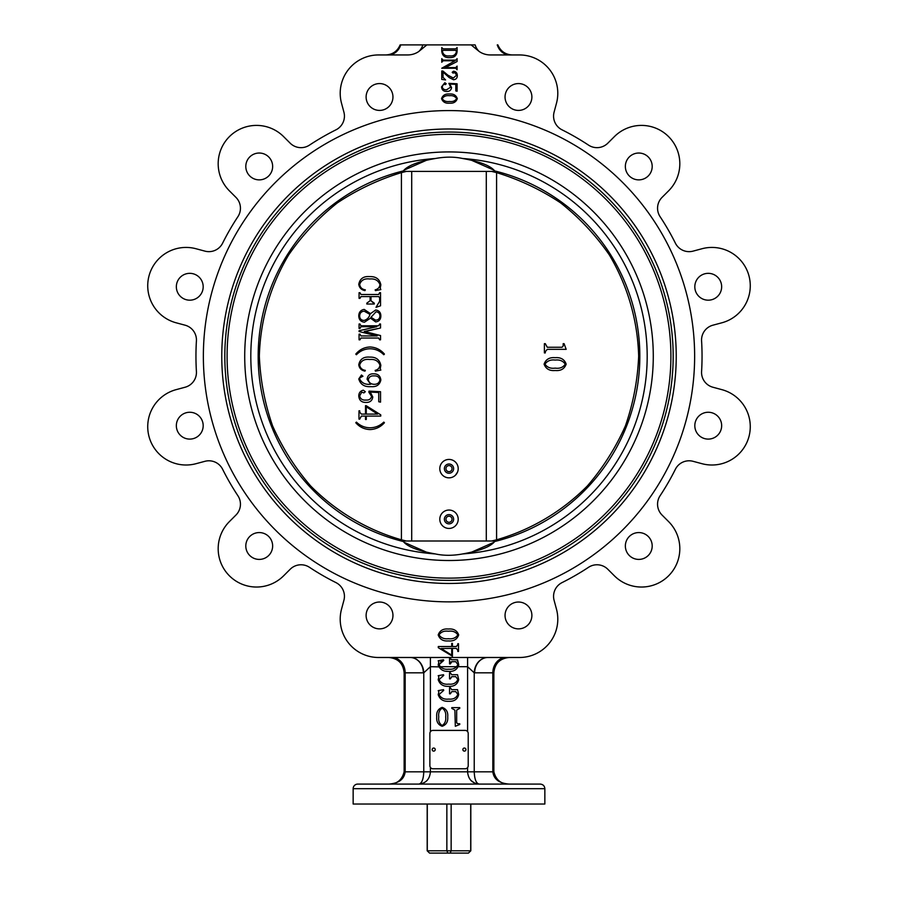 <?xml version="1.0" encoding="UTF-8"?>
<svg xmlns="http://www.w3.org/2000/svg" width="898" height="898" viewBox="0 0 898 898"><rect width="100%" height="100%" fill="white"/><g stroke="black" fill="none" stroke-linecap="round" stroke-linejoin="round"><path stroke-width="1.35" d="M427.19 552.483L403.977 542.246M403.977 170.193L427.19 159.956M403.337 170.912A190.859 190.859 0 0 0 403.337 541.528C407.479 546.725 418.142 550.867 435.317 553.931C443.735 555.75 452.861 555.75 462.683 553.931C479.858 550.867 490.521 546.725 494.663 541.528A190.859 190.859 0 0 0 494.663 170.912C490.521 165.703 479.858 161.573 462.683 158.508C454.265 156.69 445.139 156.69 435.317 158.508C418.142 161.573 407.479 165.703 403.337 170.912M227.093 356.214A221.907 221.907 0 0 0 449 578.132A221.907 221.907 0 0 0 670.907 356.214A221.907 221.907 0 0 0 449 134.307A221.907 221.907 0 0 0 227.093 356.214M494.023 542.246L470.81 552.483M470.81 159.956L494.023 170.193M401.462 541.011L496.538 541.011M401.462 171.417L496.538 171.417M406.323 541.011A189.658 189.658 0 0 1 401.417 539.81A189.658 189.658 0 0 0 406.323 541.011L401.417 539.81C366.979 529.899 335.762 511.355 310.573 485.874C294.982 467.757 282.32 447.765 272.61 425.921C264.764 403.337 260.341 380.101 259.342 356.214C260.297 320.395 270.41 285.53 288.763 254.751C302.39 235.108 318.554 217.844 337.266 202.959C357.157 189.703 378.541 179.589 401.417 172.618L406.323 171.417A189.658 189.658 0 0 0 401.417 172.618A189.658 189.658 0 0 1 406.323 171.417M365.508 416.1L361.366 416.1L359.728 419.119L358.976 419.119L358.976 410.813L359.728 410.813L359.728 412.204L361.366 414.09L365.508 414.09L365.508 405.66L380.741 414.842L380.741 416.1L366.272 416.1L366.272 419.501L365.508 419.501L365.508 416.1L361.355 416.1L359.728 419.119M370.268 392.067L372.793 397.006C372.221 400.654 370.01 402.472 366.159 402.439L366.159 402.439C361.613 402.506 359.144 400.373 358.762 396.007C358.841 392.785 360.379 390.855 363.398 390.215L365.329 391.73L363.915 392.897L361.714 392.145L359.671 395.906C360.401 398.981 362.5 400.362 365.946 400.048C369.011 400.306 370.885 399.082 371.592 396.377L368.876 392.213L369.011 391.113L380.539 391.708L380.539 402.136L378.743 401.754L378.743 392.505L370.268 392.067L372.793 397.006C372.221 400.654 370.01 402.472 366.148 402.439M369.729 278.986C364.532 278.301 361.176 280.12 359.66 284.419L359.671 284.419C360.165 287.528 362.062 289.347 365.329 289.852L364.947 290.615C361.355 289.874 359.301 287.764 358.762 284.307C359.896 278.661 363.544 276.09 369.729 276.595C375.97 276.393 379.674 279.143 380.842 284.868L380.213 288.168L380.842 289.571L375.42 290.615L375.162 289.852C378.047 289.145 379.641 287.371 379.933 284.554C378.238 280.344 374.836 278.492 369.729 278.986C364.543 278.301 361.187 280.12 359.671 284.419C360.177 287.528 362.062 289.347 365.329 289.852L364.936 290.615M370.099 296.576L360.962 296.576L359.963 298.372L359.065 298.372L359.065 292.703L359.963 292.703L360.962 294.488L378.642 294.488L379.641 292.703L380.528 292.703L380.539 305.803L376.026 307.318L379.641 301.257L379.641 297.721L378.675 296.576L370.997 296.576L370.997 300.74L374.275 303.142L374.275 304.029L366.822 304.029L366.822 303.142L370.099 300.74L370.099 296.576L360.962 296.576L359.963 298.372M370.504 318.128L364.442 322.225C360.749 321.753 358.863 319.609 358.762 315.815C358.908 312.178 360.715 310.034 364.184 309.406L370.492 313.638L375.667 310.001C379.102 310.484 380.831 312.515 380.842 316.085C380.741 319.531 379.012 321.473 375.667 321.922L370.492 318.128L364.442 322.225M378.642 338.03L360.962 338.03L359.963 339.814L359.065 339.814L359.065 334.157L359.963 334.157L360.962 335.942L377.16 335.942L359.065 331.508L359.065 330.767L376.79 326.692L360.962 326.692L359.963 328.488L359.065 328.488L359.065 324.01L359.963 324.01L360.962 325.806L378.642 325.806L379.641 324.01L380.528 324.01L380.539 327.972L364.319 331.721L380.539 335.549L380.539 339.814L379.641 339.814L378.642 338.03L360.951 338.03L359.963 339.814M370.099 346.976C375.858 347.279 380.629 349.648 384.423 354.093L383.794 354.732C380.011 350.894 375.443 348.895 370.099 348.761C364.745 348.873 360.188 350.86 356.416 354.732L355.788 354.093C359.537 349.591 364.307 347.212 370.099 346.976L370.099 346.976C375.847 347.279 380.617 349.648 384.411 354.093L383.783 354.732M369.729 359.503C364.532 358.818 361.176 360.637 359.66 364.936L359.671 364.936C360.165 368.045 362.062 369.853 365.329 370.369L364.947 371.132C361.355 370.38 359.301 368.281 358.762 364.812C359.896 359.178 363.544 356.607 369.729 357.112C375.97 356.899 379.674 359.66 380.842 365.374L380.213 368.685L380.842 370.088L375.42 371.132L375.162 370.369C378.047 369.65 379.641 367.888 379.933 365.059C378.238 360.85 374.836 358.998 369.729 359.503C364.543 358.818 361.187 360.637 359.671 364.936C360.177 368.045 362.062 369.853 365.329 370.369L364.936 371.132M361.467 375.005L362.949 376.251L359.907 377.777L359.66 378.911C361.703 383.042 365.363 384.815 370.649 384.243L367.114 379.282C367.551 375.454 369.774 373.635 373.781 373.815C378.047 373.86 380.393 375.936 380.842 380.034C379.708 384.894 376.43 387.094 371.009 386.634C364.554 387.117 360.48 384.557 358.762 378.967L361.467 375.005L362.938 376.251L359.907 377.777L359.671 378.911C361.703 383.042 365.363 384.815 370.638 384.243M356.416 422.116C360.244 425.82 364.812 427.706 370.099 427.785C375.386 427.684 379.944 425.787 383.783 422.116L384.423 422.734C380.572 427.033 375.802 429.311 370.099 429.57L370.099 429.57C364.364 429.367 359.593 427.089 355.788 422.734L356.416 422.116C360.233 425.82 364.801 427.706 370.099 427.785M491.677 171.417A189.658 189.658 0 0 1 496.583 172.618A189.658 189.658 0 0 0 491.677 171.417L496.583 172.618C519.459 179.589 540.843 189.703 560.734 202.959C579.446 217.844 595.61 235.108 609.237 254.751C627.59 285.53 637.703 320.395 638.658 356.214C637.659 380.101 633.236 403.337 625.39 425.921C615.68 447.765 603.018 467.757 587.427 485.874C562.238 511.355 531.021 529.899 496.583 539.81L491.677 541.011A189.658 189.658 0 0 0 496.583 539.81A189.658 189.658 0 0 1 491.677 541.011M566.155 349.333L547.264 349.333L545.288 351.679L545.288 352.914L544.39 352.914L544.39 343.665L545.288 343.665L547.252 347.245L562.069 347.245L563.169 345.977L563.169 343.665L564.079 343.665L566.167 349.333L547.275 349.333M555.189 370.504L555.189 370.504C549.576 371.031 545.883 368.91 544.098 364.161C545.827 359.323 549.531 357.168 555.189 357.685C560.801 357.213 564.46 359.368 566.167 364.161C564.427 368.91 560.779 371.031 555.189 370.504C549.576 371.031 545.872 368.91 544.087 364.161C545.838 359.323 549.542 357.168 555.189 357.685L555.189 357.685M457.497 472.157L455.511 475.132M449 477.837A9.204 9.204 0 0 1 439.796 468.633A9.204 9.204 0 0 1 449 459.428A9.204 9.204 0 0 1 458.204 468.633A9.204 9.204 0 0 1 449 477.837M449 528.439A9.204 9.204 0 0 1 439.796 519.235A9.204 9.204 0 0 1 449 510.042A9.204 9.204 0 0 1 458.204 519.235A9.204 9.204 0 0 1 449 528.439M555.189 360.076C550.654 359.492 547.252 360.85 544.985 364.161C547.219 367.439 550.62 368.752 555.189 368.124C559.757 368.764 563.113 367.439 565.269 364.161C563.035 360.895 559.679 359.537 555.189 360.076C559.667 359.537 563.024 360.895 565.257 364.161L565.269 364.161M555.189 368.124C559.746 368.764 563.102 367.439 565.257 364.161M544.39 352.914L544.39 343.665M547.252 347.245L562.069 347.245L563.181 345.977L563.181 343.665M383.783 422.116L384.423 422.734C380.561 427.033 375.791 429.311 370.099 429.57M366.272 416.1L366.272 419.501M366.137 405.66L380.73 414.842L380.741 416.1M359.728 410.813L359.728 412.204L361.355 414.09L365.508 414.09M377.587 414.09L366.272 406.794L366.272 414.09L377.587 414.09L366.272 414.09L366.272 406.794M369.011 391.113L380.539 391.708L380.528 402.136M361.714 392.145L359.671 395.906C360.401 398.981 362.489 400.362 365.935 400.048M363.398 390.215L365.329 391.73L363.903 392.897M373.781 373.815L373.793 373.815C378.036 373.86 380.393 375.936 380.831 380.034C379.697 384.894 376.419 387.094 370.997 386.634L371.009 386.634M373.938 375.903C370.896 375.667 369.022 376.913 368.303 379.641C368.82 382.346 370.492 383.884 373.31 384.243C376.936 384.602 379.147 383.188 379.933 380.011C379.282 377.025 377.283 375.656 373.938 375.903C370.908 375.667 369.022 376.913 368.315 379.641L368.315 379.641C368.831 382.346 370.492 383.884 373.321 384.243M369.729 357.112L369.74 357.112C375.959 356.899 379.663 359.66 380.831 365.374L380.202 368.685L380.842 370.088M380.831 370.088L375.409 371.132M370.099 348.761C364.734 348.873 360.177 350.86 356.416 354.732M380.528 324.01L380.539 327.972L364.307 331.463L380.539 335.549L380.528 339.814M359.963 324.01L360.951 325.806L378.642 325.806M376.79 326.692L360.951 326.692L359.963 328.488M359.963 334.157L360.951 335.942L377.16 335.942M375.667 310.001L375.667 310.001C379.091 310.484 380.819 312.515 380.831 316.085C380.73 319.531 379.012 321.473 375.667 321.922L375.667 321.922M364.184 309.406L370.492 313.649M375.532 320.137C378.249 320.07 379.719 318.711 379.933 316.085C379.91 313.492 378.608 312.055 376.038 311.786L370.997 317.252L375.532 320.137L371.009 317.252L376.038 311.786M364.195 311.191C361.344 311.426 359.829 312.998 359.66 315.883C359.716 318.768 361.187 320.283 364.072 320.429C367.069 319.598 369.044 317.589 369.987 314.401L364.195 311.191C361.344 311.426 359.84 312.998 359.671 315.883L359.671 315.883C359.716 318.768 361.187 320.283 364.072 320.429M374.275 303.142L374.275 304.029M378.675 296.576L370.986 296.576L370.986 300.74L373.59 303.142M380.528 292.703L380.539 305.803L376.015 307.318M359.963 292.703L360.951 294.488L378.642 294.488M369.729 276.595L369.74 276.595C375.959 276.393 379.663 279.143 380.831 284.868L380.202 288.168L380.842 289.571M380.831 289.571L375.409 290.615M428.447 852.022L427.19 850.799L446.856 850.799L446.856 804.024M427.291 804.024L427.291 850.799L429.547 853.1L468.453 853.1L470.709 850.799L470.709 804.024M447.877 853.1L446.856 850.799L470.81 850.799L470.81 804.024M451.144 804.024L451.144 850.799L450.123 853.1M469.553 852.022L470.81 850.799M452.031 519.235A3.031 3.031 0 0 0 449 516.204A3.031 3.031 0 0 0 445.969 519.235A3.031 3.031 0 0 0 449 522.277A3.031 3.031 0 0 0 452.031 519.235M444.364 519.235A4.636 4.636 0 0 1 451.312 515.228A4.636 4.636 0 0 1 451.312 523.253A4.636 4.636 0 0 1 444.364 519.235M468.217 733.475A3.064 3.064 0 0 0 465.153 730.411L432.937 730.411A3.064 3.064 0 0 0 429.873 733.475L429.873 765.691A3.064 3.064 0 0 0 432.937 768.755L465.153 768.755A3.064 3.064 0 0 0 468.217 765.691L468.217 733.475M432.174 749.583A1.538 1.538 0 0 0 433.712 751.121A1.538 1.538 0 0 0 435.238 749.583A1.538 1.538 0 0 0 433.712 748.045A1.538 1.538 0 0 0 432.174 749.583M462.852 749.583A1.538 1.538 0 0 0 464.378 751.121A1.538 1.538 0 0 0 465.916 749.583A1.538 1.538 0 0 0 464.378 748.045A1.538 1.538 0 0 0 462.852 749.583M450.482 659.02L451.672 659.761L450.392 658.616L451.672 659.761L457.542 659.761L458.687 664.643C457.486 669.437 454.164 671.682 448.742 671.39L446.003 671.188M438.695 666.877L430.411 666.698L423.766 672.815A20.441 10.226 90 0 1 423.328 672.827L405.166 672.827L405.166 771.82C404.201 779.273 398.746 783.359 388.789 784.089C396.826 784.235 401.934 780.138 404.145 771.82L423.766 771.82L423.766 672.815A15.333 13.268 -95 0 0 410.487 657.493L378.552 657.493A38.345 38.345 0 0 1 341.509 609.226L343.912 600.291A15.333 15.333 0 0 0 335.942 582.6A253.045 253.045 0 0 1 309.473 567.312A15.333 15.333 0 0 0 290.177 569.265L283.622 575.809A38.345 38.345 0 0 1 229.405 575.809A38.345 38.345 0 0 1 229.405 521.592L235.95 515.048A15.333 15.333 0 0 0 237.903 495.741A253.045 253.045 0 0 1 222.614 469.272A15.333 15.333 0 0 0 204.924 461.314L195.989 463.705A38.345 38.345 0 0 1 149.034 436.596A38.345 38.345 0 0 1 176.143 389.642L185.078 387.24A15.333 15.333 0 0 0 196.415 371.503A253.045 253.045 0 0 1 196.415 340.937A15.333 15.333 0 0 0 185.078 325.188L176.143 322.797A38.345 38.345 0 0 1 149.034 275.843A38.345 38.345 0 0 1 195.989 248.735L204.924 251.126A15.333 15.333 0 0 0 222.614 243.167A253.045 253.045 0 0 1 237.903 216.687A15.333 15.333 0 0 0 235.95 197.392L229.405 190.847A38.345 38.345 0 0 1 229.405 136.631A38.345 38.345 0 0 1 283.622 136.631L290.177 143.175A15.333 15.333 0 0 0 309.473 145.117A253.045 253.045 0 0 1 335.942 129.84A15.333 15.333 0 0 0 343.912 112.149L341.509 103.203A38.345 38.345 0 0 1 378.552 54.946L407.591 54.946A17.713 15.333 180 0 0 418.895 51.41A15.333 13.279 90 0 0 422.879 44.9L400.744 44.9L426.864 44.9L418.895 51.41M457.857 694.435L455.757 691.606L451.784 691.606L450.381 693.817L449.55 693.817L449.55 687.733L450.381 687.733L451.672 689.664L457.542 689.664L458.687 694.558C457.486 699.34 454.164 701.585 448.742 701.293C443.309 701.585 439.796 699.362 438.202 694.648L438.898 691.898L438.202 690.641L443.5 689.664L443.735 690.349L439.032 694.547C440.985 698.105 444.218 699.621 448.742 699.082C453.221 699.542 456.251 697.993 457.857 694.435M457.857 679.483L455.757 676.654L451.784 676.654L450.381 678.866L449.55 678.866L449.55 672.782L450.381 672.782L451.672 674.712L457.542 674.712L458.687 679.595C457.486 684.388 454.164 686.633 448.742 686.341C443.309 686.633 439.796 684.411 438.202 679.696L438.898 676.946L438.202 675.689L443.5 674.712L443.735 675.397L439.032 679.595C440.985 683.154 444.218 684.658 448.742 684.13C453.221 684.59 456.251 683.041 457.857 679.483M426.864 44.9L471.136 44.9L479.105 51.41A17.713 15.333 180 0 0 490.409 54.946L519.448 54.946A38.345 38.345 0 0 1 556.491 103.203L554.088 112.149A15.333 15.333 0 0 0 562.058 129.84A253.045 253.045 0 0 1 588.527 145.117A15.333 15.333 0 0 0 607.823 143.175L614.378 136.631A38.345 38.345 0 0 1 668.595 136.631A38.345 38.345 0 0 1 668.595 190.847L662.05 197.392A15.333 15.333 0 0 0 660.097 216.687A253.045 253.045 0 0 1 675.386 243.167A15.333 15.333 0 0 0 693.076 251.126L702.011 248.735A38.345 38.345 0 0 1 748.966 275.843A38.345 38.345 0 0 1 721.857 322.797L712.922 325.188A15.333 15.333 0 0 0 701.585 340.937A253.045 253.045 0 0 1 701.585 371.503A15.333 15.333 0 0 0 712.922 387.24L721.857 389.642A38.345 38.345 0 0 1 748.966 436.596A38.345 38.345 0 0 1 702.011 463.705L693.076 461.314A15.333 15.333 0 0 0 675.386 469.272A253.045 253.045 0 0 1 660.097 495.741A15.333 15.333 0 0 0 662.05 515.048L668.595 521.592A38.345 38.345 0 0 1 668.595 575.809A38.345 38.345 0 0 1 614.378 575.809L607.823 569.265A15.333 15.333 0 0 0 588.527 567.312A253.045 253.045 0 0 1 562.058 582.6A15.333 15.333 0 0 0 554.088 600.291L556.491 609.226A38.345 38.345 0 0 1 519.448 657.493L410.487 657.493M531.885 615.456A13.414 13.414 0 0 1 518.46 628.869A13.414 13.414 0 0 1 505.046 615.456A13.414 13.414 0 0 1 518.46 602.03A13.414 13.414 0 0 1 531.885 615.456M652.195 545.995A13.414 13.414 0 0 1 638.77 559.409A13.414 13.414 0 0 1 625.356 545.995A13.414 13.414 0 0 1 638.77 532.57A13.414 13.414 0 0 1 652.195 545.995M721.655 425.674A13.414 13.414 0 0 1 708.23 439.1A13.414 13.414 0 0 1 694.816 425.674A13.414 13.414 0 0 1 708.23 412.261A13.414 13.414 0 0 1 721.655 425.674M721.655 286.754A13.414 13.414 0 0 1 708.23 300.179A13.414 13.414 0 0 1 694.816 286.754A13.414 13.414 0 0 1 708.23 273.34A13.414 13.414 0 0 1 721.655 286.754M652.195 166.444A13.414 13.414 0 0 1 638.77 179.869A13.414 13.414 0 0 1 625.356 166.444A13.414 13.414 0 0 1 638.77 153.03A13.414 13.414 0 0 1 652.195 166.444M531.885 96.984A13.414 13.414 0 0 1 518.46 110.409A13.414 13.414 0 0 1 505.046 96.984A13.414 13.414 0 0 1 518.46 83.57A13.414 13.414 0 0 1 531.885 96.984M392.954 96.984A13.414 13.414 0 0 1 379.54 110.409A13.414 13.414 0 0 1 366.115 96.984A13.414 13.414 0 0 1 379.54 83.57A13.414 13.414 0 0 1 392.954 96.984M272.644 166.444A13.414 13.414 0 0 1 259.23 179.869A13.414 13.414 0 0 1 245.805 166.444A13.414 13.414 0 0 1 259.23 153.03A13.414 13.414 0 0 1 272.644 166.444M203.184 286.754A13.414 13.414 0 0 1 189.77 300.179A13.414 13.414 0 0 1 176.345 286.754A13.414 13.414 0 0 1 189.77 273.34A13.414 13.414 0 0 1 203.184 286.754M203.184 425.674A13.414 13.414 0 0 1 189.77 439.1A13.414 13.414 0 0 1 176.345 425.674A13.414 13.414 0 0 1 189.77 412.261A13.414 13.414 0 0 1 203.184 425.674M272.644 545.995A13.414 13.414 0 0 1 259.23 559.409A13.414 13.414 0 0 1 245.805 545.995A13.414 13.414 0 0 1 259.23 532.57A13.414 13.414 0 0 1 272.644 545.995M392.954 615.456A13.414 13.414 0 0 1 379.54 628.869A13.414 13.414 0 0 1 366.115 615.456A13.414 13.414 0 0 1 379.54 602.03A13.414 13.414 0 0 1 392.954 615.456M694.637 356.214A245.637 245.637 0 0 1 449 601.862A245.637 245.637 0 0 1 203.363 356.214A245.637 245.637 0 0 1 449 110.577A245.637 245.637 0 0 1 694.637 356.214M676.239 356.214A227.239 227.239 0 0 1 335.381 553.011A227.239 227.239 0 0 1 335.381 159.429A227.239 227.239 0 0 1 676.239 356.214M224.826 356.214A224.174 224.174 0 0 1 449 132.051A224.174 224.174 0 0 1 673.174 356.214A224.174 224.174 0 0 1 449 580.389A224.174 224.174 0 0 1 224.826 356.214M385.736 54.946C392.628 54.598 397.421 51.253 400.126 44.9L400.744 44.9A15.333 13.279 90 0 1 388.284 54.946M471.136 44.9L475.121 44.9A15.333 13.279 90 0 0 479.105 51.41M509.716 54.946A15.333 13.279 90 0 1 497.256 44.9L497.874 44.9C500.579 51.253 505.372 54.598 512.264 54.946M544.85 788.691L544.85 804.024L353.15 804.024L353.15 788.691A4.602 4.602 0 0 1 357.752 784.089L540.248 784.089C543.043 784.358 544.581 785.896 544.85 788.691L353.15 788.691M384.49 784.089L418.895 784.089C421.858 783.359 423.474 779.273 423.766 771.82L430.411 771.82C429.727 779.273 425.888 783.359 418.895 784.089L513.51 784.089M457.8 644.775L457.8 643.72L458.496 643.72L458.496 651.432L457.8 651.432L457.8 650.141L456.285 648.39L452.424 648.39L452.424 656.225L438.291 647.694L438.291 646.526L451.728 646.526L451.728 643.372L452.424 643.372L452.424 646.526L456.285 646.526L457.8 644.775M451.728 648.39L441.21 648.513L451.728 655.17L451.728 648.39M448.383 629.027C453.602 628.544 457.037 630.508 458.687 634.92C457.071 639.41 453.636 641.419 448.383 640.936C443.185 641.363 439.784 639.365 438.202 634.92C439.807 630.508 443.208 628.544 448.383 629.027M448.383 638.714C452.603 639.253 455.757 637.984 457.857 634.92C455.791 631.878 452.626 630.654 448.383 631.238C444.151 630.654 441.03 631.878 439.032 634.92C441.109 637.95 444.229 639.219 448.383 638.714M443.107 48.851L455.746 48.851L457.093 47.572L457.093 51.556C456.588 55.743 454.13 57.753 449.741 57.584C444.981 57.899 442.321 55.811 441.76 51.354L441.76 47.572L443.107 48.851M456.453 51.568L455.746 50.344L443.107 50.344L442.4 51.309C443.23 54.834 445.61 56.35 449.561 55.878C453.333 56.327 455.634 54.901 456.453 51.568M445.397 67.597L455.746 67.597L457.093 66.104L457.093 69.73L455.746 68.237L441.76 68.237L455.039 60.783L443.107 60.783L441.76 62.265L441.76 58.651L443.107 60.144L455.746 60.144L457.093 58.651L457.093 61.535L445.397 67.597M456.667 75.129L454.646 72.502L453.075 73.131L452.199 72.3L453.512 71.211C455.937 71.526 457.205 72.94 457.306 75.477C457.318 78.07 456.061 79.484 453.535 79.731L449.303 77.666L443.04 72.065L443.04 77.351L445.588 79.944L441.76 79.406L441.76 70.998L442.871 70.998L447.956 75.23L453.344 78.036L456.667 75.129M446.822 91.45C443.578 91.506 441.816 89.968 441.547 86.859L444.858 82.717L446.227 83.806L445.217 84.637L443.657 84.098L442.186 86.792C442.714 88.981 444.207 89.968 446.665 89.744L450.706 87.117L448.865 83.357L457.093 83.783L457.093 91.237L455.814 90.956L455.814 84.356L449.763 84.042L451.559 87.566C451.155 90.182 449.572 91.473 446.822 91.45M449.471 103.169C445.464 103.539 442.826 102.024 441.547 98.634C442.793 95.177 445.43 93.639 449.471 94.009C453.479 93.673 456.094 95.21 457.306 98.634C456.072 102.024 453.456 103.539 449.471 103.169M449.471 95.716C446.227 95.3 443.792 96.266 442.186 98.634C443.78 100.969 446.205 101.912 449.471 101.463C452.727 101.912 455.129 100.969 456.667 98.634C455.073 96.299 452.671 95.323 449.471 95.716M454.882 710.094L451.806 708.387L451.806 707.624L459.731 707.624L459.731 708.387L456.667 710.071L456.667 722.778L457.767 723.732L459.731 723.732L459.731 724.495L455.32 726.28L454.882 710.094M436.731 716.885C436.282 712.069 438.101 708.904 442.175 707.366C446.317 708.87 448.169 712.035 447.72 716.885C448.124 721.689 446.272 724.821 442.175 726.28C438.101 724.798 436.293 721.666 436.731 716.885M445.677 716.885C446.171 712.99 445.004 710.071 442.175 708.14C439.369 710.049 438.235 712.967 438.774 716.885C438.235 720.791 439.369 723.665 442.175 725.517C444.97 723.608 446.138 720.724 445.677 716.885M457.823 665.07L457.688 665.654M448.742 671.39C443.309 671.682 439.796 669.459 438.202 664.745L438.898 661.994L438.202 660.737L443.5 659.761L443.735 660.445L439.032 664.643C440.985 668.202 444.218 669.706 448.742 669.178C453.221 669.627 456.251 668.09 457.857 664.531L455.757 661.703L451.784 661.703L450.381 663.914L449.55 663.914L449.55 658.616L450.392 658.616M457.756 663.499L457.857 664.531M450.706 662.095L451.391 661.736M457.306 660.58L457.654 661.512L457.542 659.761M458.642 665.485L458.687 664.643M438.202 664.745L438.617 666.698L438.202 664.745M438.202 660.737L438.819 662.387M439.032 664.643L439.156 663.723M440.615 661.77L441.838 661.108M439.885 666.574L439.324 665.8M470.911 780.441L474.694 783.157L479.094 784.089C472.112 783.359 468.273 779.273 467.589 771.82L467.589 767.532M487.513 657.493A15.333 13.268 -85 0 0 474.234 672.815L474.234 771.82C474.526 779.273 476.142 783.359 479.105 784.089M506.113 657.493A15.333 13.279 -90 0 0 492.834 672.827L493.855 672.827L493.855 771.82C496.066 780.138 501.174 784.235 509.211 784.089C499.254 783.359 493.799 779.273 492.834 771.82L492.834 672.827L474.672 672.827A20.441 10.226 -90 0 1 474.234 672.815L467.589 666.698L458.373 666.698M410.038 657.493A15.333 13.279 -90 0 1 423.328 672.827M487.962 657.493A15.333 13.279 -90 0 0 474.672 672.827M449.213 471.663A3.031 3.031 0 0 0 452.031 468.419A3.031 3.031 0 0 0 448.787 465.602A3.031 3.031 0 0 0 445.969 468.846A3.031 3.031 0 0 0 449.213 471.663M448.674 464.008A4.636 4.636 0 0 1 453.164 470.664A4.636 4.636 0 0 1 445.161 471.214A4.636 4.636 0 0 1 448.674 464.008M435.317 158.508A198.189 198.189 0 0 0 250.811 356.214A198.189 198.189 0 0 0 435.317 553.931M462.683 553.931A198.189 198.189 0 0 0 647.189 356.214A198.189 198.189 0 0 0 462.683 158.508M653.284 356.214A204.284 204.284 0 0 0 449 151.93A204.284 204.284 0 0 0 244.716 356.214A204.284 204.284 0 0 0 449 560.509A204.284 204.284 0 0 0 653.284 356.214M401.417 539.81L401.417 172.618M496.583 539.81L496.583 172.618M486.289 541.011L486.289 171.417M411.711 541.011L411.711 171.417M467.589 731.634L467.589 657.493M430.411 657.493L430.411 731.758M430.411 767.408L430.411 771.82L493.855 771.82M457.116 666.698L440.009 666.698M391.887 657.493A15.333 13.279 90 0 1 405.166 672.827L404.145 672.827L404.145 771.82M427.19 850.799L427.19 804.024M404.145 672.827C403.236 663.51 398.128 658.402 388.812 657.493M493.855 672.827C494.764 663.521 499.872 658.402 509.188 657.493"/></g></svg>
